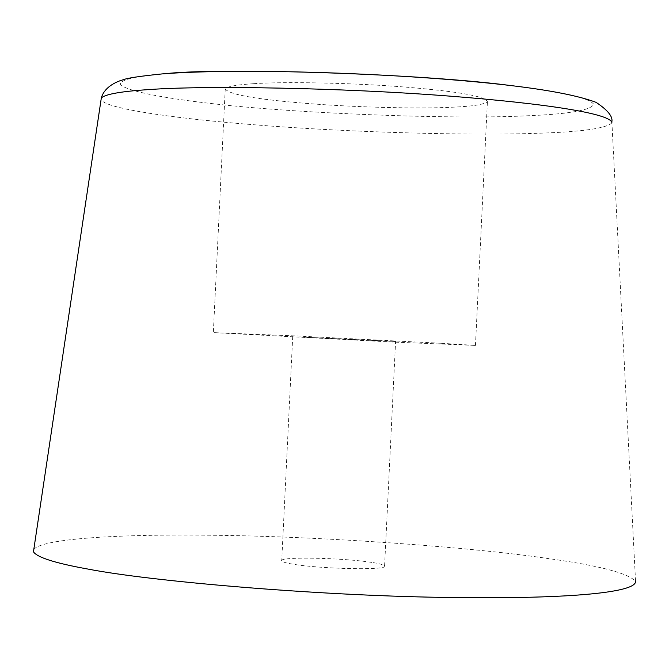 <?xml version="1.0" encoding="UTF-8"?>
<svg xmlns="http://www.w3.org/2000/svg" width="669" height="669" viewBox="0 0 669 669"><rect width="100%" height="100%" fill="white"/><g stroke="black" fill="none" stroke-linecap="round" stroke-linejoin="round"><path stroke-width="0.5" stroke-dasharray="3.35 2.51" d="M611.867 121.699L635.55 581.261C627.831 573.015 598.161 565.372 546.523 558.306C470.499 547.133 325.184 536.63 217.5 535.317C119.015 533.737 30.506 538.838 33.45 551.808M371.864 562.42C343.147 557.812 278.061 556.34 281.724 560.906C282.594 562.044 286.499 563.164 293.432 564.268C321.588 569.018 389.132 570.515 384.583 565.941C383.605 564.728 379.365 563.557 371.864 562.42M440.679 343.247L293.791 335.846L213.336 332.602L393.155 342.076L475.458 345.421L440.679 343.247M304.554 337.201L395.588 341.483L304.554 337.201M510.748 85.548C561.416 91.553 589.08 97.799 593.746 104.297C590.852 110.377 568.014 114.232 525.215 115.871C451.625 119.609 293.658 113.312 211.722 103.57C164.499 98.276 125.404 90.984 120.462 84.336C120.035 79.502 137.739 75.706 167.392 73.448M253.794 83.692C283.221 81.576 352.555 82.764 405.648 87.104C458.232 91.461 485.493 96.319 487.417 101.671C484.373 104.489 472.657 106.338 452.252 107.224C420.14 108.93 354.244 107.391 305.173 103.302C255.148 99.229 228.505 94.404 225.252 88.852C227.519 86.418 237.027 84.704 253.794 83.692M611.892 122.862C606.072 128.473 581.135 131.952 537.065 133.282C472.197 135.832 346.116 132.32 253.794 124.735C169.224 118.104 95.617 107.224 101.328 97.891M292.713 336.448L281.724 560.906M384.583 565.941L395.588 341.483M225.252 88.852L213.336 332.602M475.458 345.421L487.417 101.671"/><path stroke-width="1" d="M611.892 122.862C611.784 113.998 548.747 103.72 448.021 95.993C340.672 87.647 204.63 85.498 150.692 89.47C122.352 91.201 105.894 94.011 101.328 97.891L33.45 551.808C37.247 557.486 55.468 563.248 88.107 569.093C149.873 581.118 312.699 595.351 441.699 597.375C562.637 599.424 636.721 593.16 635.55 581.261M167.392 73.448C228.982 67.469 422.356 73.899 510.748 85.548M101.328 97.891C105.133 84.453 122.118 79.979 123.481 79.711C127.01 78.106 139.921 76.166 162.224 73.908C232.093 68.347 372.34 72.135 475.793 81.869C534.422 87.33 574.537 94.17 596.129 102.382C607.669 110.076 612.913 116.515 611.867 121.699"/></g></svg>
